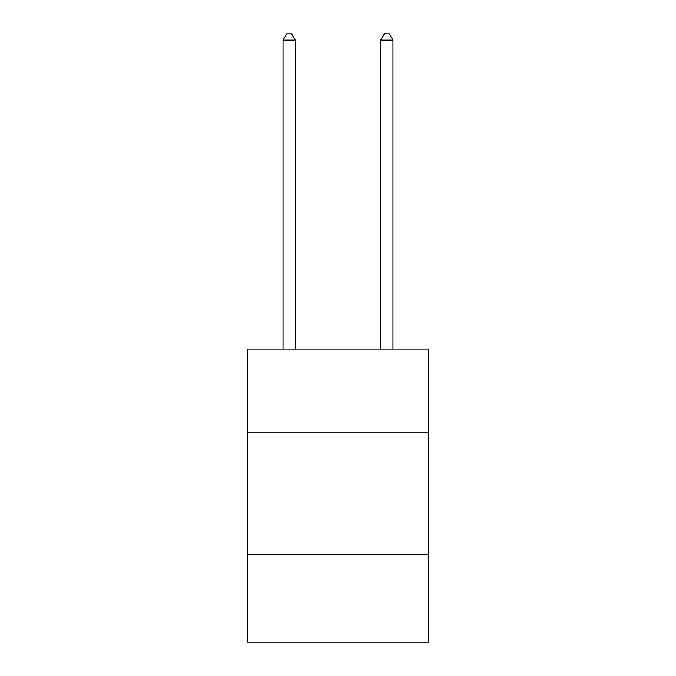 <?xml version="1.0" encoding="UTF-8"?>
<svg xmlns="http://www.w3.org/2000/svg" width="676" height="676" viewBox="0 0 676 676"><rect width="100%" height="100%" fill="white"/><g stroke="black" fill="none" stroke-linecap="round" stroke-linejoin="round"><path stroke-width="1.01" d="M428.39 432.108L428.39 349.044L247.61 349.044L247.61 432.108L428.39 432.108L428.39 642.2L247.61 642.2L247.61 432.108M428.39 554.252L247.61 554.252M295.251 349.044L295.251 40.154L283.033 40.154L283.033 349.044M283.033 40.154L286.7 33.8L291.584 33.8L295.251 40.154M392.967 349.044L392.967 40.154L380.749 40.154L380.749 349.044M380.749 40.154L384.416 33.8L389.3 33.8L392.967 40.154"/></g></svg>
